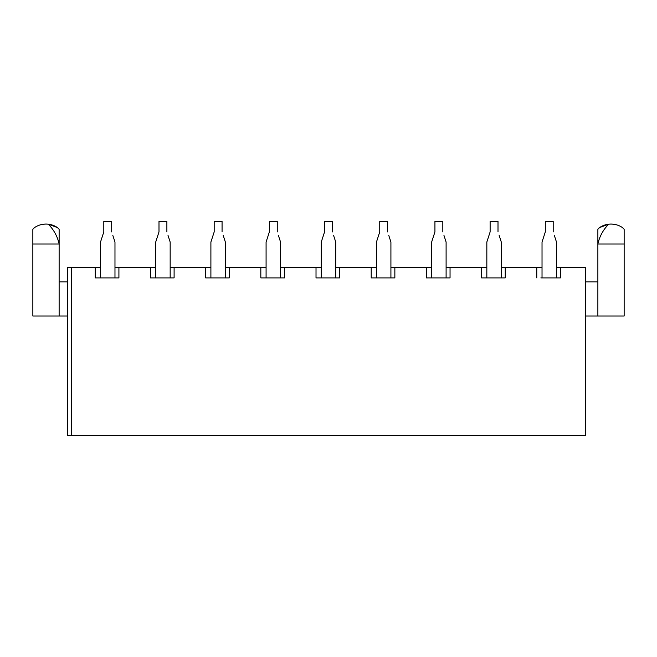 <?xml version="1.0" encoding="UTF-8"?>
<svg xmlns="http://www.w3.org/2000/svg" width="657" height="657" viewBox="0 0 657 657"><rect width="100%" height="100%" fill="white"/><g stroke="black" fill="none" stroke-linecap="round" stroke-linejoin="round"><path stroke-width="0.99" d="M597.87 316.017L624.15 316.017L624.15 229.293L622.425 227.568A20.227 20.227 0 0 0 599.595 227.568A6.57 6.57 0 0 0 597.87 229.293L597.87 316.017L585.387 316.017M610.008 224.062L612.012 224.062M71.613 435.591L71.613 267.399L67.671 267.399L67.671 435.591L585.387 435.591L585.387 267.399L556.479 267.399L556.479 248.789M57.405 227.568A20.227 20.227 0 0 0 34.575 227.568C38.517 224.883 43.066 223.741 48.216 224.16L57.405 227.568L59.13 229.293L59.13 316.017L67.671 316.017M32.85 229.293L34.575 227.568A6.57 6.57 0 0 0 32.85 229.293L32.85 316.017L59.13 316.017M44.988 224.062L46.992 224.062M554.336 235.428L556.479 242.039L556.479 277.911L560.421 277.911L540.842 277.911M100.521 248.789L100.521 267.399L71.613 267.399M155.709 248.789L155.709 267.399L114.975 267.399L114.975 248.789M210.897 248.789L210.897 267.399L170.163 267.399L170.163 248.789M266.085 248.789L266.085 267.399L225.351 267.399L225.351 248.789M321.273 248.789L321.273 267.399L280.539 267.399L280.539 248.789M376.461 248.789L376.461 267.399L335.727 267.399L335.727 248.789M431.649 248.789L431.649 267.399L390.915 267.399L390.915 248.789M486.837 248.789L486.837 267.399L446.103 267.399L446.103 248.789M542.025 248.789L542.025 267.399L501.291 267.399L501.291 248.789M536.769 277.911L536.769 267.399M505.233 267.399L505.233 277.911L481.581 277.911L481.581 267.399M450.045 267.399L450.045 277.911L426.393 277.911L426.393 267.399M394.857 267.399L394.857 277.911L371.205 277.911L371.205 267.399M339.669 267.399L339.669 277.911L316.017 277.911L316.017 267.399M284.481 267.399L284.481 277.911L260.829 277.911L260.829 267.399M229.293 267.399L229.293 277.911L205.641 277.911L205.641 267.399M174.105 267.399L174.105 277.911L150.453 277.911L150.453 267.399M118.917 267.399L118.917 277.911L95.265 277.911L95.265 267.399M560.421 267.399L560.421 277.911M481.581 277.911L485.654 277.911M499.148 235.428L501.291 242.039L501.291 277.911L505.233 277.911M426.393 277.911L430.466 277.911M443.96 235.428L446.103 242.039L446.103 277.911L450.045 277.911M371.205 277.911L375.278 277.911M388.772 235.428L390.915 242.039L390.915 277.911L394.857 277.911M316.017 277.911L320.09 277.911M333.584 235.428L335.727 242.039L335.727 277.911L339.669 277.911M260.829 277.911L264.902 277.911M278.396 235.428L280.539 242.039L280.539 277.911L284.481 277.911M205.641 277.911L209.714 277.911M223.208 235.428L225.351 242.039L225.351 277.911L229.293 277.911M150.453 277.911L154.526 277.911M168.02 235.428L170.163 242.039L170.163 277.911L174.105 277.911M95.265 277.911L99.338 277.911M112.832 235.428L114.975 242.039L114.975 277.911L118.917 277.911M59.13 281.853L67.671 281.853M48.216 224.16A39.05 37.654 90 0 1 59.13 244.01L32.85 244.01M597.87 281.853L585.387 281.853M624.15 244.01L597.87 244.01A39.05 37.654 -90 0 1 608.784 224.16L599.595 227.568L597.87 229.293M622.425 227.568C618.483 224.875 613.942 223.741 608.784 224.16M111.69 231.921L111.69 221.409L103.806 221.409L103.806 231.921L102.664 235.428M103.806 231.921L100.521 242.039L100.521 277.911M166.878 231.921L166.878 221.409L158.994 221.409L158.994 231.921L157.852 235.428M158.994 231.921L155.709 242.039L155.709 277.911M222.066 231.921L222.066 221.409L214.182 221.409L214.182 231.921L213.04 235.428M214.182 231.921L210.897 242.039L210.897 277.911M277.254 231.921L277.254 221.409L269.37 221.409L269.37 231.921L268.228 235.428M269.37 231.921L266.085 242.039L266.085 277.911M332.442 231.921L332.442 221.409L324.558 221.409L324.558 231.921L323.416 235.428M324.558 231.921L321.273 242.039L321.273 277.911M387.63 231.921L387.63 221.409L379.746 221.409L379.746 231.921L378.604 235.428M379.746 231.921L376.461 242.039L376.461 277.911M442.818 231.921L442.818 221.409L434.934 221.409L434.934 231.921L433.792 235.428M434.934 231.921L431.649 242.039L431.649 277.911M498.006 231.921L498.006 221.409L490.122 221.409L490.122 231.921L488.98 235.428M490.122 231.921L486.837 242.039L486.837 277.911M553.194 231.921L553.194 221.409L545.31 221.409L545.31 231.921L544.168 235.428M545.31 231.921L542.025 242.039L542.025 277.911"/></g></svg>
